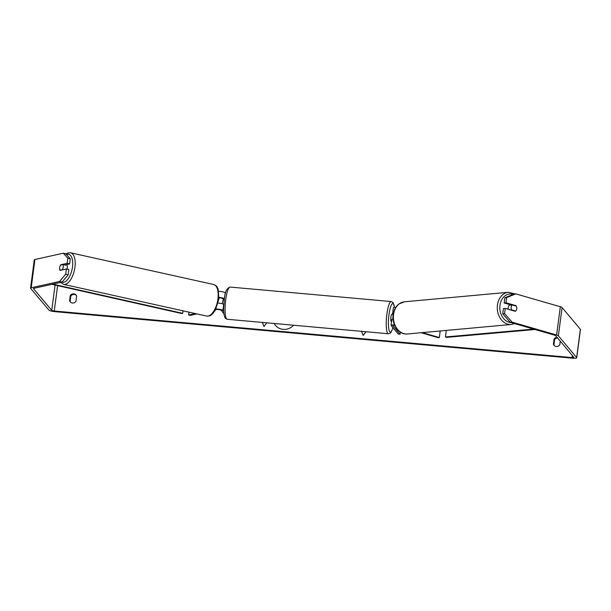 <?xml version="1.0" encoding="UTF-8"?>
<svg xmlns="http://www.w3.org/2000/svg" width="611" height="611" viewBox="0 0 611 611"><rect width="100%" height="100%" fill="white"/><g stroke="black" fill="none" stroke-linecap="round" stroke-linejoin="round"><path stroke-width="0.92" d="M395.836 307.264A4.361 0.848 -172.5 0 0 393.392 307.7L392.598 313.703A4.361 0.848 7.5 0 1 393.369 313.336M393.178 314.489L392.667 313.894A4.361 0.848 7.5 0 1 392.598 313.703M394.553 324.991A4.361 0.848 -172.5 0 0 391.063 325.365A4.361 0.848 -172.5 0 0 391.139 325.548L398.319 334.08L400.083 334.24L400.365 332.155M394.721 325.365A2.543 0.496 -172.5 0 0 392.865 325.602A2.543 0.496 -172.5 0 0 392.904 325.709L400.083 334.24M422.316 332.613L439.34 337.539L438.194 337.669L421.101 332.728M393.064 318.942A4.361 0.848 -172.5 0 0 391.857 319.354L391.063 325.365M439.34 337.539L440.203 330.979M508.314 309.303A3.635 2.818 -95.2 0 1 508.199 307.478A3.635 2.818 -95.2 0 1 510.246 304.736M511.17 307.203A3.635 2.818 -95.2 0 1 512.308 304.958L516.28 306.103A3.635 2.818 -95.2 0 1 516.73 308.815A3.635 2.818 -95.2 0 1 515.585 311.06L511.613 309.907A3.635 2.818 -95.2 0 1 511.17 307.203M510.666 304.858A3.635 2.818 -95.2 0 0 510.254 305.149L512.308 304.958M514.661 311.144L515.585 311.06M511.613 309.907L510.681 309.991M274.148 323.486A12.251 11.754 -40.1 0 0 275.408 325.335A12.251 11.754 -40.1 0 0 283.214 329.36A12.251 11.754 -40.1 0 0 293.601 325.235M274.171 323.486A12.251 11.754 -40.1 0 0 275.446 325.373M70.486 302.117A3.635 3.483 139.9 0 1 70.12 301.36L70.807 296.159A3.635 3.483 139.9 0 1 76.291 295.35M73.732 293.83A3.635 3.483 139.9 0 1 76.658 296.106L75.97 301.307A3.635 3.483 139.9 0 1 69.593 300.734L70.28 295.533A3.635 3.483 139.9 0 1 73.732 293.83M59.924 266.472A3.635 1.673 -76.6 0 0 59.657 267.733A3.635 1.673 -76.6 0 0 59.993 270.398L66.37 268.977L68.875 269.573L68.195 274.759L62.078 282.061L33.712 288.384A2.177 0.42 -172.5 0 0 33.429 288.552A2.177 0.42 -172.5 0 0 33.468 288.644L51.744 310.365A2.177 0.42 -172.5 0 0 54.264 311.022L572.079 357.565A2.177 0.42 -172.5 0 0 573.851 357.382A2.177 0.42 -172.5 0 0 573.813 357.29L555.536 335.569A2.177 0.42 -172.5 0 0 554.78 335.218L510.269 322.348L502.731 313.817L503.411 308.631L505.244 308.418L515.256 311.312A3.635 2.811 -96.5 0 0 516.73 307.524M349.461 330.253L354.181 330.681M340.564 329.459L344.489 329.81M313.137 326.992L309.09 326.625M324.808 328.038L320.622 327.664M557.003 337.303A3.635 3.483 -40.1 0 0 554.093 339.021L553.413 344.222A3.635 3.483 -40.1 0 0 559.791 344.795L560.264 341.182M365.958 331.742L363.194 335.424L361.46 331.338M262.287 322.417L264.028 326.511L266.786 322.822M301.75 325.969L297.824 325.617M334.416 328.901L329.81 328.489M62.078 282.061L59.565 281.465L31.199 287.789A5.087 0.985 -172.5 0 0 30.55 288.171A5.087 0.985 -172.5 0 0 30.634 288.392L48.911 310.105A5.087 0.985 -172.5 0 0 54.791 311.648L572.606 358.191A5.087 0.985 -172.5 0 0 576.731 357.756A5.087 0.985 -172.5 0 0 576.647 357.542L558.37 335.821A5.087 0.985 -172.5 0 0 556.613 335.011L512.102 322.134L510.269 322.348M557.53 337.929A3.635 3.483 -40.1 0 0 554.62 339.647L553.94 344.848A3.635 3.483 -40.1 0 0 554.307 345.605M511.323 305.049L504.159 302.972L505.984 302.766L515.997 305.66A3.635 2.811 -96.5 0 1 516.272 306.103M502.731 313.817L504.564 313.603L505.244 308.418M504.564 313.603L512.102 322.134M576.731 357.756L580.45 329.497A5.087 0.985 -172.5 0 0 580.366 329.276L562.089 307.554A5.087 0.985 -172.5 0 0 560.34 306.753L515.821 293.876L506.672 297.58L504.839 297.786L513.988 294.082L515.821 293.876M505.984 302.766L506.672 297.58M504.159 302.972L504.839 297.786M64.85 264.983L69.623 263.921L67.111 263.326L67.798 258.14L63.284 253.206L34.919 259.522A5.087 0.985 -172.5 0 0 34.269 259.904L30.55 288.171M69.623 263.921L70.303 258.736L67.798 258.14M63.284 253.206L65.797 253.802L70.303 258.736M59.565 281.465L65.683 274.163L66.37 268.977M65.683 274.163L68.195 274.759M67.111 263.326L60.733 264.746A3.635 1.673 -76.6 0 0 60.489 265.136M61.459 264.914L60.733 264.746M69.593 300.734L70.12 301.36M70.28 295.533L70.807 296.159M515.104 305.767L515.997 305.66M553.413 344.222L553.94 344.848M554.093 339.021L554.62 339.647M363.217 335.401L361.491 331.338M262.318 322.425L264.044 326.488M224.405 298.741A4.361 0.848 -172.5 0 0 219.044 297.42M218.738 291.371A4.361 0.848 7.5 0 1 225.222 292.768L225.543 293.143M223.573 299.695L222.664 298.611A2.543 0.496 -172.5 0 0 219.021 297.801M215.591 309.716L216.454 309.525A2.543 0.496 7.5 0 1 219.059 309.609A2.543 0.496 7.5 0 1 221.129 310.273L223.916 313.588M215.943 309.036A4.361 0.848 7.5 0 1 222.9 310.426L223.725 311.419M195.23 313.535L188.631 315.001L190.197 315.375L196.857 313.894M218.135 303.064A4.361 0.848 7.5 0 1 223.687 304.423L223.794 304.545M188.631 315.001L189.005 312.152M224.268 299.757L223.198 299.657A3.635 0.741 -84.9 0 0 222.541 303.843M393.117 314.932L392.85 314.909A3.635 0.741 -84.9 0 1 393.117 314.428M391.575 321.462L391.254 321.432A3.635 0.741 -84.9 0 1 391.116 321.348A3.635 0.741 -84.9 0 1 390.88 317.384A3.635 0.741 -84.9 0 1 391.903 314.191L393.01 314.291M67.034 269.13A3.635 1.68 -77.5 0 0 67.302 267.847A3.635 1.68 -77.5 0 0 66.309 264.693L66.225 264.678M62.414 269.535A3.635 1.68 -77.5 0 0 63.216 266.946A3.635 1.68 -77.5 0 0 63.002 264.578L60.466 265.136A3.635 1.68 -77.5 0 0 59.672 267.733A3.635 1.68 -77.5 0 0 59.878 270.1L63.139 269.695M60.604 270.261L59.878 270.1M63.002 264.578L65.828 265.205A3.635 1.68 -77.5 0 0 65.614 264.815M51.904 284.329L181.895 313.558L182.697 313.344L183.025 310.831M52.79 284.13L182.697 313.344M535.03 329.505L446.778 337.364L445.45 336.959L446.305 330.421M533.632 329.1L445.45 336.959M511.308 324.479L407.438 333.973A16.161 12.541 -95.2 0 1 393.591 314.298A16.161 12.541 -95.2 0 1 404.497 301.781L508.367 292.287A16.161 12.541 84.8 0 0 497.461 304.805A16.161 12.541 84.8 0 0 511.308 324.479L514.645 323.609M511.132 322.593A14.351 11.128 -95.2 0 1 499.997 305.103A14.351 11.128 -95.2 0 1 513.217 294.395M54.264 311.022L57.61 285.612M572.079 357.565L572.347 355.549M556.613 335.011L560.34 306.753M51.744 310.365L55.074 285.047M31.199 287.789L34.919 259.522M576.647 357.542L580.366 329.276M558.37 335.821L562.089 307.554M224.581 297.626L225.222 292.768M222.9 310.426L223.687 304.423M230.103 287.071A16.161 3.299 95.1 0 0 225.535 301.269A16.161 3.299 95.1 0 0 226.589 318.889A16.161 3.299 95.1 0 0 227.208 319.27L225.428 318.293C224.184 317.338 223.405 310.884 223.664 307.738L224.359 299.069C224.955 291.974 226.872 287.972 230.103 287.071L391.254 301.551L393.041 302.529L394.553 307.287M227.208 319.27L388.367 333.751A16.161 3.299 -84.9 0 1 387.741 333.377A16.161 3.299 -84.9 0 1 386.687 315.757A16.161 3.299 -84.9 0 1 391.254 301.551M394.477 307.295A14.351 2.925 95.1 0 0 393.415 303.858A14.351 2.925 95.1 0 0 388.978 314.718A14.351 2.925 95.1 0 0 389.742 331.765A14.351 2.925 95.1 0 0 392.873 327.618M213.598 284.489C217.982 286.437 216.897 287.262 218.15 289.202L218.906 298.924L215.271 310.296L212.72 313.703C210.764 314.932 211.398 316.139 206.61 316.055A16.161 7.485 -77.5 0 0 217.99 298.512A16.161 7.485 -77.5 0 0 213.598 284.489L70.593 252.809A16.161 7.485 102.5 0 1 74.985 266.831A16.161 7.485 102.5 0 1 63.605 284.375L60.55 282.404M61.925 282.099A14.351 6.645 -77.5 0 0 72.526 266.679A14.351 6.645 -77.5 0 0 66.431 254.497M508.367 292.287L515.188 293.944M404.497 301.781L398.922 303.965C395.775 306.439 393.866 309.93 393.178 314.444C391.491 324.342 398.899 335.042 407.438 333.973M388.367 333.751L390.078 333.27L391.269 331.933L392.926 327.679M206.61 316.055L63.605 284.375M70.593 252.809L67.951 252.931L65.919 253.939"/></g></svg>
